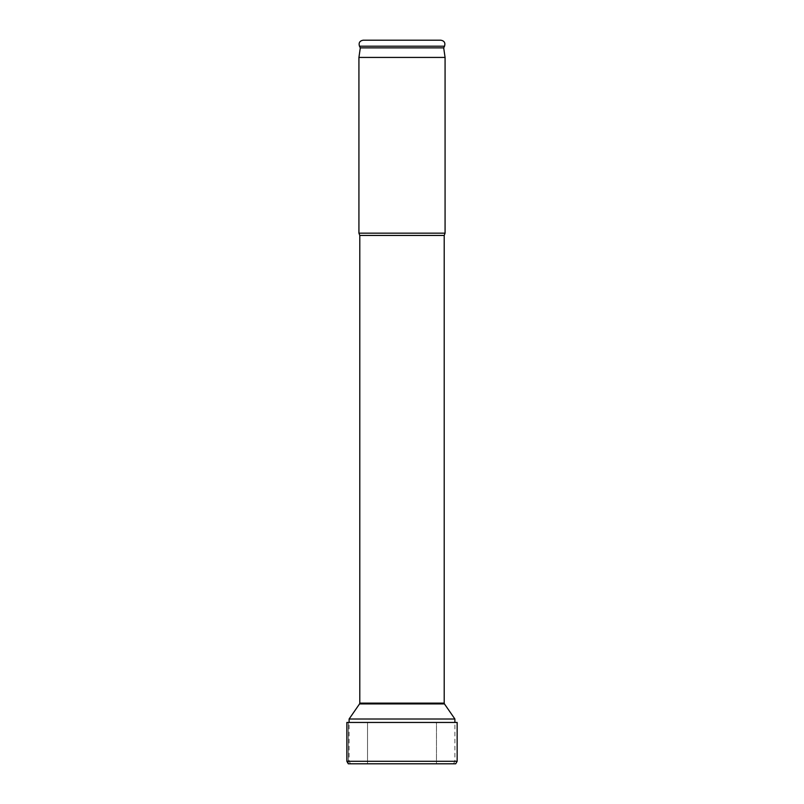 <?xml version="1.0" encoding="UTF-8"?>
<svg xmlns="http://www.w3.org/2000/svg" width="804" height="804" viewBox="0 0 804 804"><rect width="100%" height="100%" fill="white"/><g stroke="black" fill="none" stroke-linecap="round" stroke-linejoin="round"><path stroke-width="0.6" stroke-dasharray="4.02 3.01" d="M436.482 763.8L348.293 763.8L348.293 722.454L346.846 722.454L457.154 722.454L436.482 722.454L436.482 763.8L436.482 722.454M457.154 761.287L346.846 761.287M349.107 719.007L454.893 719.007M358.926 233.16L445.074 233.16M445.074 57.426L358.926 57.426M360.303 47.868L443.697 47.868M363.147 40.2L440.853 40.2M367.518 722.454L346.846 722.454L367.518 722.454L367.518 763.8L348.293 763.8L367.518 763.8L367.518 722.454L367.518 763.8M346.846 722.454L348.293 722.454L348.293 763.8L348.293 722.454L346.846 722.454M444.451 703.912L359.549 703.912M359.79 703.128L444.21 703.128M359.79 235.441L444.21 235.441M444.532 46.21L359.468 46.21M453.436 763.8L454.893 761.287L454.893 722.454M350.564 763.8L349.107 761.287L349.107 722.454"/><path stroke-width="1.21" d="M349.107 719.007L359.549 703.912L444.451 703.912L454.893 719.007L349.107 719.007L349.107 722.454M445.074 57.426L358.926 57.426L360.303 47.868L443.697 47.868L445.074 57.426L445.074 233.16L358.926 233.16L359.79 235.441L359.79 703.128L444.21 703.128L444.451 703.912M440.853 40.2L363.147 40.2C359.71 40.843 358.473 42.853 359.468 46.21L444.532 46.21C445.527 42.853 444.29 40.843 440.853 40.2M402 722.454L457.154 722.454L457.154 761.287L455.707 763.8L457.154 761.287L346.846 761.287L348.293 763.8L346.846 761.287L346.846 722.454L346.846 761.287L346.846 722.454L346.846 761.287L346.846 722.454L402 722.454M455.707 763.8L348.293 763.8L346.846 761.287L346.846 722.454M348.293 763.8L346.846 761.287M445.074 233.16L444.21 235.441L359.79 235.441M454.893 719.007L454.893 722.454M359.549 703.912L359.79 703.128M444.21 235.441L444.21 703.128M358.926 57.426L358.926 233.16M360.303 47.868L359.468 46.21M443.697 47.868L444.532 46.21M457.154 722.454L457.154 761.287"/></g></svg>
